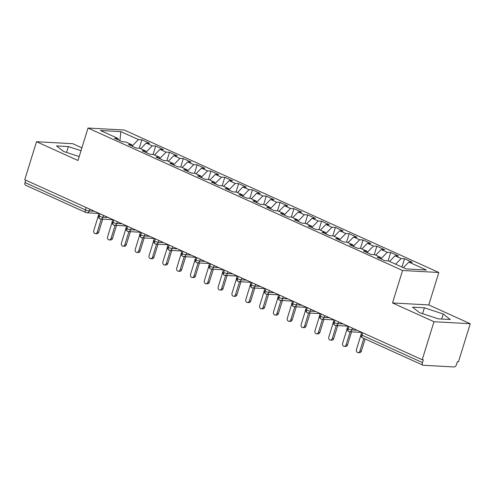 <?xml version="1.0" encoding="UTF-8"?>
<svg xmlns="http://www.w3.org/2000/svg" width="495" height="495" viewBox="0 0 495 495"><rect width="100%" height="100%" fill="white"/><g stroke="black" fill="none" stroke-linecap="round" stroke-linejoin="round"><path stroke-width="0.74" d="M470.25 323.724L458.488 361.734L457.386 361.672L456.526 364.45A2.772 1.578 114.4 0 1 454.07 366.962L423.299 365.261A2.772 1.578 114.4 0 1 422.965 365.18L362.513 337.8A2.772 1.578 114.4 0 1 362.012 335.189L422.458 362.569L423.318 359.791L422.223 359.729L433.985 321.719L470.25 323.724L428.775 304.939L438.824 272.485L124.301 130.043L88.036 128.038L402.559 270.487L438.824 272.485M81.904 147.844L72.777 143.711L36.512 141.712L24.75 179.716L422.223 359.729M141.848 139.782L138.439 139.59L120.879 131.639L100.442 130.513L118.002 138.464L114.593 138.278L122.333 141.78L125.742 141.972L131.825 144.726L128.415 144.54L136.162 148.042L139.565 148.234L145.648 150.987L142.244 150.796L149.985 154.304L153.394 154.496L159.477 157.249L156.067 157.057L163.808 160.566L167.217 160.751L173.299 163.511L169.89 163.319L177.637 166.827L181.04 167.013L187.122 169.773L183.719 169.581L191.46 173.089L194.869 173.275L200.951 176.034L197.542 175.843L205.283 179.351L208.692 179.537L214.774 182.29L211.365 182.104L219.112 185.613L222.515 185.798L228.597 188.552L225.194 188.366L232.935 191.874L236.344 192.06L242.426 194.813L239.017 194.628L246.758 198.136L250.167 198.322L256.249 201.075L252.846 200.89L260.587 204.398L263.99 204.583L270.072 207.337L266.669 207.151L274.409 210.653L277.819 210.845L283.901 213.599L280.492 213.413L288.232 216.915L291.642 217.107L297.724 219.86L294.321 219.675L302.061 223.177L305.464 223.369L311.553 226.122L308.144 225.937L315.884 229.439L319.294 229.631L325.376 232.384L321.967 232.198L329.713 235.7L333.116 235.892L339.199 238.646L335.796 238.454L343.536 241.962L346.939 242.154L353.028 244.907L349.618 244.716L357.359 248.224L360.768 248.41L366.851 251.169L363.441 250.977L371.188 254.486L374.591 254.671L380.674 257.431L377.27 257.239L385.011 260.747L388.42 260.933L405.974 268.884L426.418 270.016L408.858 262.065L412.267 262.251L404.52 258.743L401.117 258.557L395.035 255.804L398.438 255.989L390.697 252.487L387.288 252.295L381.206 249.542L384.615 249.728L376.874 246.225L373.465 246.034L367.383 243.28L370.792 243.466L363.045 239.964L359.642 239.772L353.56 237.018L356.963 237.204L349.223 233.702L345.813 233.51L339.731 230.757L343.14 230.948L335.4 227.44L331.99 227.248L325.908 224.495L329.311 224.687L321.571 221.178L318.167 220.993L312.085 218.233L315.488 218.425L307.748 214.917L304.338 214.731L298.256 211.971L301.665 212.163L293.925 208.655L290.515 208.469L284.433 205.71L287.836 205.901L280.096 202.393L276.693 202.208L270.604 199.448L274.013 199.64L266.273 196.131L262.864 195.946L256.781 193.192L260.191 193.378L252.444 189.87L249.041 189.684L242.958 186.931L246.362 187.116L238.621 183.608L235.218 183.422L229.129 180.669L232.539 180.854L224.798 177.346L221.389 177.161L215.306 174.407L218.716 174.593L210.969 171.084L207.566 170.899L201.484 168.145L204.887 168.331L197.146 164.829L193.737 164.637L187.654 161.884L191.064 162.069L183.323 158.567L179.914 158.375L173.832 155.622L177.241 155.807L169.494 152.305L166.091 152.114L160.009 149.36L163.412 149.546L155.671 146.044L152.262 145.852L146.18 143.098L149.589 143.29L141.848 139.782L139.237 148.215M146.18 143.098L140.679 148.735M152.262 145.852L146.037 152.225M118.002 138.464L118.491 140.042M160.009 149.36L154.502 154.997M166.091 152.114L159.86 158.487M131.825 144.726L132.32 146.303M173.832 155.622L168.325 161.259M179.914 158.375L173.689 164.748M145.648 150.987L146.143 152.565M187.654 161.884L182.154 167.52M193.737 164.637L187.512 171.01M159.477 157.249L159.965 158.827M201.484 168.145L195.977 173.782M207.566 170.899L201.335 177.272M173.299 163.511L173.794 165.089M215.306 174.407L209.8 180.038M221.389 177.161L215.164 183.534M187.122 169.773L187.617 171.35M229.129 180.669L223.629 186.299M235.218 183.422L228.987 189.795M200.951 176.034L201.44 177.612M242.958 186.931L237.452 192.561M249.041 189.684L242.816 196.057M214.774 182.29L215.269 183.874M256.781 193.192L251.274 198.823M262.864 195.946L256.639 202.319M228.597 188.552L229.092 190.136M270.604 199.448L265.103 205.085M276.693 202.208L270.462 208.581M242.426 194.813L242.921 196.391M284.433 205.71L278.926 211.346M290.515 208.469L284.291 214.842M256.249 201.075L256.744 202.653M298.256 211.971L292.749 217.608M304.338 214.731L298.114 221.104M270.072 207.337L270.567 208.915M312.085 218.233L306.578 223.87M318.167 220.993L311.937 227.366M283.901 213.599L284.396 215.177M325.908 224.495L320.401 230.132M331.99 227.248L325.766 233.628M297.724 219.86L298.219 221.438M339.731 230.757L334.23 236.393M345.813 233.51L339.589 239.883M311.553 226.122L312.042 227.7M353.56 237.018L348.053 242.655M359.642 239.772L353.411 246.145M325.376 232.384L325.871 233.962M367.383 243.28L361.876 248.917M373.465 246.034L367.24 252.407M339.199 238.646L339.694 240.224M381.206 249.542L375.705 255.179M387.288 252.295L381.063 258.668M353.028 244.907L353.517 246.485M395.035 255.804L389.528 261.44M401.117 258.557L395.61 264.194M366.851 251.169L367.346 252.747M422.458 362.569A2.772 1.578 114.4 0 0 422.965 365.18M408.858 262.065L403.351 267.702M380.674 257.431L381.169 259.009M86.285 212.627A2.772 1.578 -65.6 0 1 85.944 212.547L25.493 185.167A2.772 1.578 -65.6 0 1 24.991 182.556L25.728 180.161M428.775 304.939L392.51 302.94L433.985 321.719M392.51 302.94L402.559 270.487M36.512 141.712L77.987 160.491L88.036 128.038M412.521 307.147L419.512 312.679L438.372 318.86L450.24 319.516L443.242 313.985L424.388 307.803L412.521 307.147M81.019 150.715L68.39 146.576L56.529 145.92L63.521 151.445L79.2 156.587M120.879 131.639L119.889 140.673M138.439 139.59L132.215 145.969M404.52 258.743L401.946 267.065M348.956 331.588A2.772 1.578 -65.6 0 1 348.622 331.508A2.772 1.578 -65.6 0 1 348.591 331.495A2.772 1.578 -65.6 0 1 348.115 328.897L348.857 326.502M390.697 252.487L388.086 260.915M376.874 246.225L374.263 254.653M363.045 239.964L360.434 248.397M349.223 233.702L346.611 242.135M335.4 227.44L332.789 235.874M321.571 221.178L318.959 229.612M307.748 214.917L305.137 223.35M293.925 208.655L291.314 217.088M280.096 202.393L277.485 210.827M266.273 196.131L263.662 204.565M252.444 189.87L249.839 198.303M238.621 183.608L236.01 192.041M224.798 177.346L222.187 185.78M210.969 171.084L208.364 179.518M197.146 164.829L194.535 173.256M183.323 158.567L180.712 166.994M169.494 152.305L166.889 160.739M155.671 146.044L153.06 154.477M335.134 325.326A2.772 1.578 -65.6 0 1 334.793 325.246A2.772 1.578 -65.6 0 1 334.762 325.234A2.772 1.578 -65.6 0 1 334.292 322.635L335.028 320.24M321.311 319.071A2.772 1.578 -65.6 0 1 320.97 318.984A2.772 1.578 -65.6 0 1 320.939 318.972A2.772 1.578 -65.6 0 1 320.463 316.373L321.206 313.978M307.482 312.809A2.772 1.578 -65.6 0 1 307.147 312.729A2.772 1.578 -65.6 0 1 307.11 312.71A2.772 1.578 -65.6 0 1 306.64 310.111L307.383 307.717M293.659 306.547A2.772 1.578 -65.6 0 1 293.318 306.467A2.772 1.578 -65.6 0 1 293.288 306.448A2.772 1.578 -65.6 0 1 292.817 303.85L293.554 301.455M279.83 300.286A2.772 1.578 -65.6 0 1 279.496 300.205A2.772 1.578 -65.6 0 1 279.465 300.187A2.772 1.578 -65.6 0 1 278.988 297.588L279.731 295.193M266.007 294.024A2.772 1.578 -65.6 0 1 265.673 293.943A2.772 1.578 -65.6 0 1 265.636 293.925A2.772 1.578 -65.6 0 1 265.165 291.326L265.908 288.938M252.184 287.762A2.772 1.578 -65.6 0 1 251.844 287.682A2.772 1.578 -65.6 0 1 251.813 287.663A2.772 1.578 -65.6 0 1 251.342 285.064L252.079 282.676M238.355 281.5A2.772 1.578 -65.6 0 1 238.021 281.42A2.772 1.578 -65.6 0 1 237.99 281.401A2.772 1.578 -65.6 0 1 237.513 278.803L238.256 276.414M224.532 275.239A2.772 1.578 -65.6 0 1 224.198 275.158A2.772 1.578 -65.6 0 1 224.161 275.14A2.772 1.578 -65.6 0 1 223.69 272.547L224.433 270.152M210.709 268.977A2.772 1.578 -65.6 0 1 210.369 268.896A2.772 1.578 -65.6 0 1 210.338 268.878A2.772 1.578 -65.6 0 1 209.868 266.285L210.604 263.891M196.88 262.715A2.772 1.578 -65.6 0 1 196.546 262.635A2.772 1.578 -65.6 0 1 196.515 262.622A2.772 1.578 -65.6 0 1 196.039 260.024L196.781 257.629M183.057 256.453A2.772 1.578 -65.6 0 1 182.723 256.373A2.772 1.578 -65.6 0 1 182.686 256.361A2.772 1.578 -65.6 0 1 182.216 253.762L182.958 251.367M169.234 250.192A2.772 1.578 -65.6 0 1 168.894 250.111A2.772 1.578 -65.6 0 1 168.863 250.099A2.772 1.578 -65.6 0 1 168.387 247.5L169.129 245.105M155.405 243.93A2.772 1.578 -65.6 0 1 155.071 243.849A2.772 1.578 -65.6 0 1 155.04 243.837A2.772 1.578 -65.6 0 1 154.564 241.238L155.306 238.844M141.582 237.668A2.772 1.578 -65.6 0 1 141.248 237.588A2.772 1.578 -65.6 0 1 141.211 237.575A2.772 1.578 -65.6 0 1 140.741 234.977L141.483 232.582M127.76 231.406A2.772 1.578 -65.6 0 1 127.419 231.326A2.772 1.578 -65.6 0 1 127.388 231.314A2.772 1.578 -65.6 0 1 126.912 228.715L127.654 226.32M113.93 225.151A2.772 1.578 -65.6 0 1 113.596 225.064A2.772 1.578 -65.6 0 1 113.565 225.052A2.772 1.578 -65.6 0 1 113.089 222.453L113.831 220.058M100.108 218.889A2.772 1.578 -65.6 0 1 99.773 218.809A2.772 1.578 -65.6 0 1 99.736 218.79A2.772 1.578 -65.6 0 1 99.266 216.191L100.002 213.797M422.569 313.675L424.388 307.803M441.682 319.04L443.242 313.985M66.571 152.448L68.39 146.576M360.892 335.195L356.456 349.526A2.308 1.85 -86.8 0 0 358.058 352.613A2.308 1.85 -86.8 0 0 359.908 351.091L361.338 351.172A2.308 1.85 93.2 0 1 359.481 352.688L358.058 352.613M365.112 338.976L361.338 351.172M363.837 338.401L359.908 351.091M347.063 328.94L342.627 343.264A2.308 1.85 -86.8 0 0 344.229 346.351A2.308 1.85 -86.8 0 0 346.085 344.829L347.515 344.91A2.308 1.85 93.2 0 1 345.659 346.432L344.229 346.351M351.555 331.86L347.515 344.91M350.126 331.78L346.085 344.829M333.24 322.678L328.804 337.002A2.308 1.85 -86.8 0 0 330.406 340.09A2.308 1.85 -86.8 0 0 332.263 338.568L333.692 338.648A2.308 1.85 93.2 0 1 331.836 340.17L330.406 340.09M337.726 325.599L333.692 338.648M336.297 325.518L332.263 338.568M319.411 316.416L314.981 330.74A2.308 1.85 -86.8 0 0 316.577 333.828A2.308 1.85 -86.8 0 0 318.433 332.306L319.863 332.386A2.308 1.85 93.2 0 1 318.007 333.908L316.577 333.828M323.903 319.337L319.863 332.386M322.474 319.256L318.433 332.306M305.588 310.155L301.152 324.479A2.308 1.85 -86.8 0 0 302.754 327.566A2.308 1.85 -86.8 0 0 304.611 326.044L306.04 326.125A2.308 1.85 93.2 0 1 304.184 327.647L302.754 327.566M310.08 313.075L306.04 326.125M308.651 312.995L304.611 326.044M291.765 303.893L287.329 318.217A2.308 1.85 -86.8 0 0 288.931 321.305A2.308 1.85 -86.8 0 0 290.788 319.782L292.217 319.863A2.308 1.85 93.2 0 1 290.361 321.385L288.931 321.305M296.251 306.813L292.217 319.863M294.822 306.733L290.788 319.782M277.936 297.631L273.506 311.955A2.308 1.85 -86.8 0 0 275.102 315.043A2.308 1.85 -86.8 0 0 276.959 313.521L278.388 313.601A2.308 1.85 93.2 0 1 276.532 315.123L275.102 315.043M282.428 300.552L278.388 313.601M280.999 300.471L276.959 313.521M264.113 291.369L259.677 305.693A2.308 1.85 -86.8 0 0 261.28 308.781A2.308 1.85 -86.8 0 0 263.136 307.259L264.565 307.339A2.308 1.85 93.2 0 1 262.709 308.861L261.28 308.781M268.606 294.29L264.565 307.339M267.176 294.209L263.136 307.259M250.291 285.108L245.854 299.432A2.308 1.85 -86.8 0 0 247.457 302.519A2.308 1.85 -86.8 0 0 249.313 300.997L250.736 301.078A2.308 1.85 93.2 0 1 248.886 302.6L247.457 302.519M254.776 288.028L250.736 301.078M253.347 287.954L249.313 300.997M236.462 278.846L232.031 293.17A2.308 1.85 -86.8 0 0 233.628 296.257A2.308 1.85 -86.8 0 0 235.484 294.735L236.913 294.816A2.308 1.85 93.2 0 1 235.057 296.338L233.628 296.257M240.954 281.766L236.913 294.816M239.524 281.692L235.484 294.735M222.639 272.584L218.202 286.914A2.308 1.85 -86.8 0 0 219.805 289.996A2.308 1.85 -86.8 0 0 221.661 288.48L223.09 288.554A2.308 1.85 93.2 0 1 221.234 290.076L219.805 289.996M227.131 275.505L223.09 288.554M225.701 275.43L221.661 288.48M208.816 266.322L204.379 280.653A2.308 1.85 -86.8 0 0 205.982 283.734A2.308 1.85 -86.8 0 0 207.838 282.218L209.261 282.292A2.308 1.85 93.2 0 1 207.411 283.814L205.982 283.734M213.302 269.249L209.261 282.292M211.872 269.169L207.838 282.218M194.987 260.061L190.556 274.391A2.308 1.85 -86.8 0 0 192.153 277.478A2.308 1.85 -86.8 0 0 194.009 275.956L195.438 276.031A2.308 1.85 93.2 0 1 193.582 277.553L192.153 277.478M199.479 262.987L195.438 276.031M198.049 262.907L194.009 275.956M181.164 253.799L176.727 268.129A2.308 1.85 -86.8 0 0 178.33 271.217A2.308 1.85 -86.8 0 0 180.186 269.695L181.615 269.775A2.308 1.85 93.2 0 1 179.759 271.291L178.33 271.217M185.656 256.726L181.615 269.775M184.227 256.645L180.186 269.695M167.341 247.537L162.904 261.867A2.308 1.85 -86.8 0 0 164.507 264.955A2.308 1.85 -86.8 0 0 166.357 263.433L167.786 263.513A2.308 1.85 93.2 0 1 165.93 265.029L164.507 264.955M171.827 250.464L167.786 263.513M170.398 250.383L166.357 263.433M153.512 241.282L149.082 255.606A2.308 1.85 -86.8 0 0 150.678 258.693A2.308 1.85 -86.8 0 0 152.534 257.171L153.964 257.252A2.308 1.85 93.2 0 1 152.107 258.774L150.678 258.693M158.004 244.202L153.964 257.252M156.575 244.122L152.534 257.171M139.689 235.02L135.253 249.344A2.308 1.85 -86.8 0 0 136.855 252.431A2.308 1.85 -86.8 0 0 138.711 250.909L140.141 250.99A2.308 1.85 93.2 0 1 138.284 252.512L136.855 252.431M144.175 237.94L140.141 250.99M142.752 237.86L138.711 250.909M125.866 228.758L121.43 243.082A2.308 1.85 -86.8 0 0 123.032 246.17A2.308 1.85 -86.8 0 0 124.882 244.648L126.312 244.728A2.308 1.85 93.2 0 1 124.455 246.25L123.032 246.17M130.352 231.679L126.312 244.728M128.923 231.598L124.882 244.648M112.037 222.496L107.601 236.82A2.308 1.85 -86.8 0 0 109.203 239.908A2.308 1.85 -86.8 0 0 111.059 238.386L112.489 238.466A2.308 1.85 93.2 0 1 110.633 239.988L109.203 239.908M116.529 225.417L112.489 238.466M115.1 225.336L111.059 238.386M98.214 216.235L93.778 230.559A2.308 1.85 -86.8 0 0 95.38 233.646A2.308 1.85 -86.8 0 0 97.237 232.124L98.666 232.204A2.308 1.85 93.2 0 1 96.81 233.727L95.38 233.646M102.7 219.155L98.666 232.204M101.277 219.075L97.237 232.124M362.748 332.795L362.012 335.189A2.772 0.489 -162.8 0 1 361.01 334.459A2.772 2.772 0 0 0 362.513 337.8M24.991 182.556L85.437 209.929L86.18 207.535M89.725 209.144L89.162 210.963A2.772 2.221 93.2 0 1 86.934 212.788A2.772 2.772 0 0 1 85.944 212.547A2.772 1.578 -65.6 0 1 85.437 209.929A2.772 0.489 -162.8 0 0 89.162 210.963L94.378 211.247M352.403 328.111L351.84 329.924L357.05 330.214M348.622 331.508A2.772 2.772 0 0 0 349.612 331.749A2.772 2.221 93.2 0 0 351.84 329.924A2.772 0.489 -162.8 0 1 348.115 328.897A2.772 0.489 -162.8 0 1 347.187 328.197L347.855 326.05M338.574 321.849L338.011 323.668L343.227 323.953M324.751 315.587L324.188 317.406L329.404 317.691M310.928 309.326L310.365 311.145L315.575 311.429M297.099 303.064L296.536 304.883L301.752 305.168M283.276 296.802L282.713 298.621L287.929 298.906M269.447 290.54L268.89 292.359L274.1 292.644M255.624 284.279L255.061 286.098L260.277 286.382M241.801 278.017L241.238 279.836L246.454 280.127M227.972 271.755L227.409 273.574L232.625 273.865M214.149 265.493L213.586 267.312L218.802 267.603M200.327 259.231L199.763 261.051L204.973 261.341M186.497 252.97L185.934 254.789L191.15 255.08M172.675 246.708L172.112 248.527L177.328 248.818M158.852 240.452L158.289 242.265L163.499 242.556M145.023 234.191L144.46 236.004L149.676 236.294M131.2 227.929L130.637 229.748L135.853 230.033M117.377 221.667L116.814 223.486L122.024 223.771M103.548 215.405L102.985 217.225L108.201 217.509M334.793 325.246A2.772 2.772 0 0 0 335.783 325.493A2.772 2.221 93.2 0 0 338.011 323.668A2.772 0.489 -162.8 0 1 334.292 322.635A2.772 0.489 -162.8 0 1 333.364 321.936L334.026 319.789M320.97 318.984A2.772 2.772 0 0 0 321.96 319.232A2.772 2.221 93.2 0 0 324.188 317.406A2.772 0.489 -162.8 0 1 320.463 316.373A2.772 0.489 -162.8 0 1 319.535 315.68L320.203 313.527M307.147 312.729A2.772 2.772 0 0 0 308.137 312.97A2.772 2.221 93.2 0 0 310.365 311.145A2.772 0.489 -162.8 0 1 306.64 310.111A2.772 0.489 -162.8 0 1 305.712 309.418L306.38 307.265M293.318 306.467A2.772 2.772 0 0 0 294.308 306.708A2.772 2.221 93.2 0 0 296.536 304.883A2.772 0.489 -162.8 0 1 292.817 303.85A2.772 0.489 -162.8 0 1 291.889 303.157L292.551 301.003M279.496 300.205A2.772 2.772 0 0 0 280.486 300.446A2.772 2.221 93.2 0 0 282.713 298.621A2.772 0.489 -162.8 0 1 278.988 297.588A2.772 0.489 -162.8 0 1 278.06 296.895L278.728 294.742M265.673 293.943A2.772 2.772 0 0 0 266.663 294.185A2.772 2.221 93.2 0 0 268.89 292.359A2.772 0.489 -162.8 0 1 265.165 291.326A2.772 0.489 -162.8 0 1 264.237 290.633L264.905 288.48M251.844 287.682A2.772 2.772 0 0 0 252.834 287.923A2.772 2.221 93.2 0 0 255.061 286.098A2.772 0.489 -162.8 0 1 251.342 285.064A2.772 0.489 -162.8 0 1 250.414 284.371L251.076 282.218M238.021 281.42A2.772 2.772 0 0 0 239.011 281.661A2.772 2.221 93.2 0 0 241.238 279.836A2.772 0.489 -162.8 0 1 237.513 278.803A2.772 0.489 -162.8 0 1 236.585 278.11L237.254 275.956M224.198 275.158A2.772 2.772 0 0 0 225.188 275.399A2.772 2.221 93.2 0 0 227.409 273.574A2.772 0.489 -162.8 0 1 223.69 272.547A2.772 0.489 -162.8 0 1 222.762 271.848L223.424 269.695M210.369 268.896A2.772 2.772 0 0 0 211.359 269.138A2.772 2.221 93.2 0 0 213.586 267.312A2.772 0.489 -162.8 0 1 209.868 266.285A2.772 0.489 -162.8 0 1 208.933 265.586L209.602 263.433M196.546 262.635A2.772 2.772 0 0 0 197.536 262.876A2.772 2.221 93.2 0 0 199.763 261.051A2.772 0.489 -162.8 0 1 196.039 260.024A2.772 0.489 -162.8 0 1 195.11 259.324L195.779 257.171M182.723 256.373A2.772 2.772 0 0 0 183.713 256.614A2.772 2.221 93.2 0 0 185.934 254.789A2.772 0.489 -162.8 0 1 182.216 253.762A2.772 0.489 -162.8 0 1 181.288 253.063L181.95 250.916M168.894 250.111A2.772 2.772 0 0 0 169.884 250.352A2.772 2.221 93.2 0 0 172.112 248.527A2.772 0.489 -162.8 0 1 168.387 247.5A2.772 0.489 -162.8 0 1 167.458 246.801L168.127 244.654M155.071 243.849A2.772 2.772 0 0 0 156.061 244.091A2.772 2.221 93.2 0 0 158.289 242.265A2.772 0.489 -162.8 0 1 154.564 241.238A2.772 0.489 -162.8 0 1 153.636 240.539L154.304 238.392M141.248 237.588A2.772 2.772 0 0 0 142.238 237.835A2.772 2.221 93.2 0 0 144.46 236.004A2.772 0.489 -162.8 0 1 140.741 234.977A2.772 0.489 -162.8 0 1 139.813 234.277L140.475 232.13M127.419 231.326A2.772 2.772 0 0 0 128.409 231.573A2.772 2.221 93.2 0 0 130.637 229.748A2.772 0.489 -162.8 0 1 126.912 228.715A2.772 0.489 -162.8 0 1 125.984 228.016L126.652 225.869M113.596 225.064A2.772 2.772 0 0 0 114.586 225.312A2.772 2.221 93.2 0 0 116.814 223.486A2.772 0.489 -162.8 0 1 113.089 222.453A2.772 0.489 -162.8 0 1 112.161 221.76L112.829 219.607M99.773 218.809A2.772 2.772 0 0 0 100.757 219.05A2.772 2.221 93.2 0 0 102.985 217.225A2.772 0.489 -162.8 0 1 99.266 216.191A2.772 0.489 -162.8 0 1 98.338 215.498L99 213.345M349.612 331.749L361.647 332.417M361.678 332.312L361.01 334.459M335.783 325.493L347.818 326.156M347.187 328.197C346.605 328.946 347.075 330.041 348.591 331.495M321.96 319.232L333.995 319.894M333.364 321.936C332.782 322.684 333.253 323.779 334.762 325.234M308.137 312.97L320.172 313.632M319.535 315.68C318.959 316.423 319.423 317.524 320.939 318.972M294.308 306.708L306.343 307.37M305.712 309.418C305.13 310.161 305.601 311.262 307.11 312.71M280.486 300.446L292.52 301.108M291.889 303.157C291.308 303.899 291.778 305 293.288 306.448M266.663 294.185L278.697 294.847M278.06 296.895C277.485 297.637 277.949 298.739 279.465 300.187M252.834 287.923L264.868 288.585M264.237 290.633C263.656 291.376 264.126 292.477 265.636 293.925M239.011 281.661L251.045 282.323M250.414 284.371C249.833 285.114 250.303 286.215 251.813 287.663M225.188 275.399L237.216 276.068M236.585 278.11C236.01 278.852 236.474 279.953 237.99 281.401M211.359 269.138L223.394 269.806M222.762 271.848C222.181 272.596 222.651 273.692 224.161 275.14M197.536 262.876L209.571 263.544M208.933 265.586C208.358 266.335 208.822 267.43 210.338 268.878M183.713 256.614L195.742 257.282M195.11 259.324C194.535 260.073 194.999 261.168 196.515 262.622M169.884 250.352L181.919 251.021M181.288 253.063C180.706 253.811 181.176 254.906 182.686 256.361M156.061 244.091L168.096 244.759M167.458 246.801C166.883 247.549 167.347 248.645 168.863 250.099M142.238 237.835L154.267 238.497M153.636 240.539C153.06 241.288 153.524 242.383 155.04 243.837M128.409 231.573L140.444 232.235M139.813 234.277C139.231 235.026 139.701 236.121 141.211 237.575M114.586 225.312L126.621 225.974M125.984 228.016C125.408 228.764 125.872 229.866 127.388 231.314M100.757 219.05L112.792 219.712M112.161 221.76C111.585 222.503 112.049 223.604 113.565 225.052M86.934 212.788L98.969 213.45M98.338 215.498C97.756 216.241 98.227 217.342 99.736 218.79"/></g></svg>
